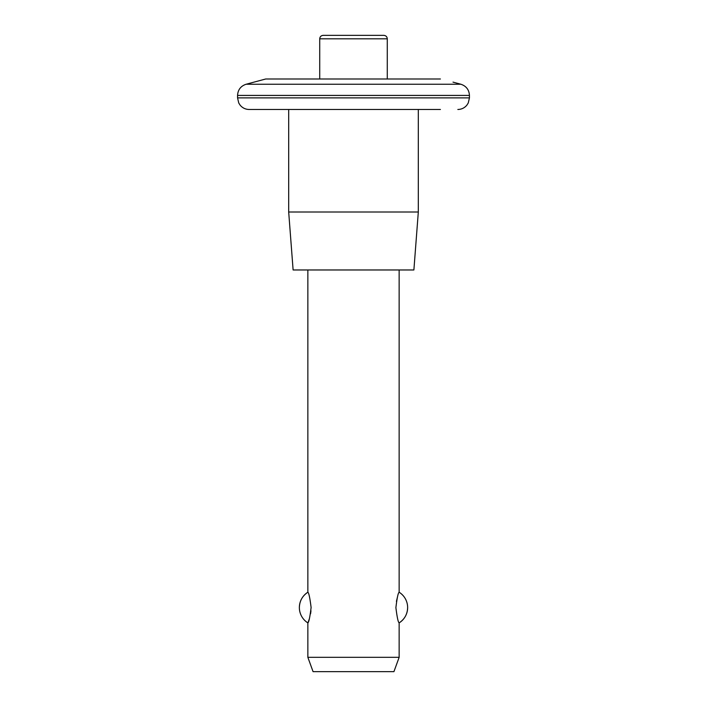 <?xml version="1.0" encoding="UTF-8"?>
<svg xmlns="http://www.w3.org/2000/svg" width="707" height="707" viewBox="0 0 707 707"><rect width="100%" height="100%" fill="white"/><g stroke="black" fill="none" stroke-linecap="round" stroke-linejoin="round"><path stroke-width="1.06" d="M399.048 622.646L399.146 622.885C404.607 619.235 407.435 614.127 407.639 607.56A18.073 18.073 0 0 0 399.146 592.236C398.156 592.758 397.069 597.883 395.893 607.613C397.087 617.291 398.174 622.381 399.146 622.885A18.073 18.073 0 0 0 407.639 607.56M397.59 596.496L396.415 601.418M307.854 269.968L307.854 592.236A18.073 18.073 0 0 0 299.361 607.56C299.565 600.994 302.393 595.886 307.854 592.236C308.826 592.749 309.913 597.839 311.107 607.516C309.922 617.255 308.844 622.381 307.854 622.885L307.854 657.324L399.146 657.324L393.932 671.65L313.068 671.65L307.854 657.324M307.96 622.637L308.287 621.833M308.305 621.798L309.374 618.758M310.576 613.764L310.965 610.777M387.277 38.823L319.723 38.823C319.909 36.729 321.066 35.571 323.187 35.35L383.813 35.35C385.934 35.571 387.091 36.729 387.277 38.823L387.277 78.99M237.561 95.427L237.561 97.884L469.439 97.884L469.439 95.427L237.561 95.427C237.905 89.762 240.769 86.033 246.151 84.23L265.726 78.99L440.364 78.99C456.598 83.064 456.598 83.064 440.364 78.99C456.598 83.064 456.598 83.064 440.364 78.99L440.408 78.998M440.408 109.479L353.5 109.479L418.314 109.479L418.314 212.003L288.686 212.003L293.113 269.968L413.887 269.968L418.314 212.003M288.686 109.479L353.5 109.479L249.156 109.479L288.686 109.479L288.686 212.003M427.815 109.479L418.314 109.479M246.151 84.23L460.849 84.23L453.01 82.127M299.361 607.56A18.073 18.073 0 0 0 307.854 622.885M319.723 38.823L319.723 78.99M399.146 269.968L399.146 592.236M399.146 622.885L399.146 657.324M469.439 97.884L468.255 102.983L466.841 105.202C464.481 107.977 461.485 109.399 457.844 109.479M237.561 97.884L238.745 102.983L240.159 105.202C242.519 107.977 245.515 109.399 249.156 109.479M469.439 95.427C469.094 89.762 466.231 86.033 460.849 84.23"/></g></svg>
